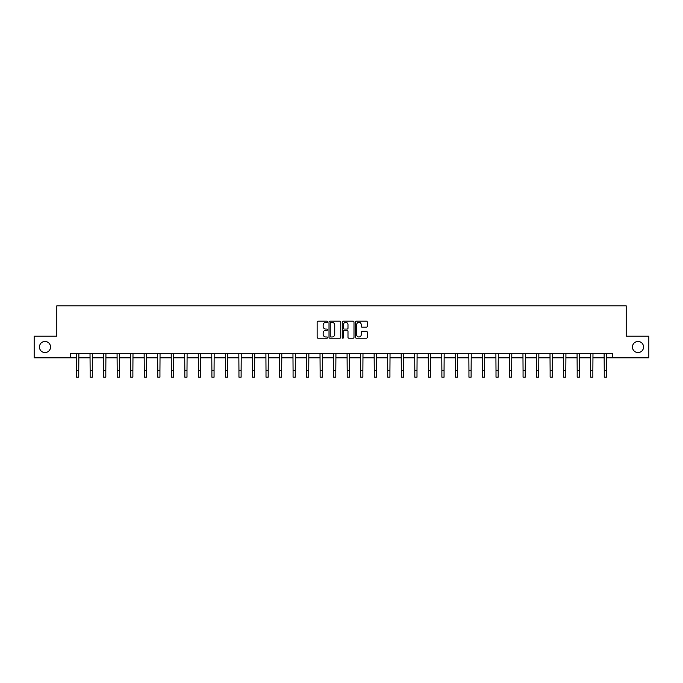 <?xml version="1.0" encoding="UTF-8"?>
<svg xmlns="http://www.w3.org/2000/svg" width="683" height="683" viewBox="0 0 683 683"><rect width="100%" height="100%" fill="white"/><g stroke="black" fill="none" stroke-linecap="round" stroke-linejoin="round"><path stroke-width="1.02" d="M632.458 347.024A5.549 5.549 0 0 0 638.007 352.573A5.549 5.549 0 0 0 643.557 347.024A5.549 5.549 0 0 0 638.007 341.466A5.549 5.549 0 0 0 632.458 347.024M39.443 347.024A5.549 5.549 0 0 0 44.993 352.573A5.549 5.549 0 0 0 50.542 347.024A5.549 5.549 0 0 0 44.993 341.466A5.549 5.549 0 0 0 39.443 347.024M327.627 321.761A0.598 0.598 0 0 0 327.029 321.164L317.988 321.164A0.854 0.854 0 0 0 317.134 322.017L317.134 337.334A0.854 0.854 0 0 0 317.988 338.187L327.029 338.187A0.598 0.598 0 0 0 327.627 337.59A0.598 0.598 0 0 0 327.029 336.992L325.859 336.992A2.723 2.723 0 0 1 323.136 334.269L323.136 332.997A2.723 2.723 0 0 1 325.859 330.273L327.029 330.273A0.598 0.598 0 0 0 327.627 329.676A0.598 0.598 0 0 0 327.029 329.078L325.859 329.078A2.723 2.723 0 0 1 323.136 326.354L323.136 325.082A2.723 2.723 0 0 1 325.859 322.35L327.029 322.35A0.598 0.598 0 0 0 327.627 321.761M366.378 327.166A0.854 0.854 0 0 0 367.232 326.312L367.232 322.017A0.854 0.854 0 0 0 366.378 321.164L356.33 321.164A0.854 0.854 0 0 0 355.484 322.017L355.484 337.334A0.854 0.854 0 0 0 356.33 338.187L366.378 338.187A0.854 0.854 0 0 0 367.232 337.334L367.232 332.143A0.854 0.854 0 0 0 366.378 331.289L362.075 331.289A0.854 0.854 0 0 0 361.23 332.143L361.23 334.721A2.28 2.28 0 0 1 358.951 336.992A2.28 2.28 0 0 1 356.671 334.721L356.671 324.63A2.28 2.28 0 0 1 358.951 322.35A2.28 2.28 0 0 1 361.23 324.63L361.23 326.312A0.854 0.854 0 0 0 362.075 327.166L366.378 327.166M70.358 357.858L34.15 357.858L34.15 336.181L56.826 336.181L56.826 305.83L626.174 305.83L626.174 336.181L648.85 336.181L648.85 357.858L612.642 357.858L612.642 353.521L70.358 353.521L70.358 357.858L76.598 357.858M340.757 322.017A0.854 0.854 0 0 0 339.903 321.164L329.855 321.164A0.854 0.854 0 0 0 329.01 322.017L329.01 337.334A0.854 0.854 0 0 0 329.855 338.187L339.903 338.187A0.854 0.854 0 0 0 340.757 337.334L340.757 322.017M343.097 321.164L353.145 321.164A0.854 0.854 0 0 1 353.99 322.017L353.99 337.334A0.854 0.854 0 0 1 353.145 338.187L348.842 338.187A0.854 0.854 0 0 1 347.989 337.334L347.989 331.118A0.854 0.854 0 0 0 347.143 330.273L344.292 330.273A0.854 0.854 0 0 0 343.438 331.118L343.438 337.59A0.598 0.598 0 0 1 342.84 338.187A0.598 0.598 0 0 1 342.243 337.59L342.243 322.017A0.854 0.854 0 0 1 343.097 321.164M78.767 357.858L90.13 357.858M92.299 357.858L103.662 357.858M105.831 357.858L117.186 357.858M119.354 357.858L130.718 357.858M132.886 357.858L144.25 357.858M146.418 357.858L157.773 357.858M159.942 357.858L171.305 357.858M173.473 357.858L184.837 357.858M186.997 357.858L198.36 357.858M200.529 357.858L211.892 357.858M214.061 357.858L225.416 357.858M227.584 357.858L238.948 357.858M241.116 357.858L252.479 357.858M254.648 357.858L266.003 357.858M268.171 357.858L279.535 357.858M281.703 357.858L293.067 357.858M295.235 357.858L306.59 357.858M308.759 357.858L320.122 357.858M322.291 357.858L333.654 357.858M335.823 357.858L347.177 357.858M349.346 357.858L360.709 357.858M362.878 357.858L374.241 357.858M376.41 357.858L387.765 357.858M389.933 357.858L401.297 357.858M403.465 357.858L414.829 357.858M416.997 357.858L428.352 357.858M430.521 357.858L441.884 357.858M444.052 357.858L455.416 357.858M457.584 357.858L468.939 357.858M471.108 357.858L482.471 357.858M484.64 357.858L496.003 357.858M498.163 357.858L509.527 357.858M511.695 357.858L523.058 357.858M525.227 357.858L536.582 357.858M538.75 357.858L550.114 357.858M552.282 357.858L563.646 357.858M565.814 357.858L577.169 357.858M579.338 357.858L590.701 357.858M592.87 357.858L604.233 357.858M606.402 357.858L612.642 357.858M330.794 322.35A0.598 0.598 0 0 0 330.196 322.948L330.196 336.403A0.598 0.598 0 0 0 330.794 336.992L332.032 336.992A2.723 2.723 0 0 0 334.755 334.269L334.755 325.082A2.723 2.723 0 0 0 332.032 322.35L330.794 322.35M347.989 324.673A2.28 2.28 0 0 0 345.718 322.393A2.28 2.28 0 0 0 343.438 324.673L343.438 328.224A0.854 0.854 0 0 0 344.292 329.078L347.143 329.078A0.854 0.854 0 0 0 347.989 328.224L347.989 324.673M76.487 353.521L76.598 370.673L78.767 370.673L78.878 353.521M76.598 370.673L76.598 377.17L78.767 377.17L78.767 370.673M90.019 353.521L90.13 370.673L92.299 370.673L92.41 353.521M90.13 370.673L90.13 377.17L92.299 377.17L92.299 370.673M103.551 353.521L103.662 370.673L105.831 370.673L105.933 353.521M103.662 370.673L103.662 377.17L105.831 377.17L105.831 370.673M117.075 353.521L117.186 370.673L119.354 370.673L119.465 353.521M117.186 370.673L117.186 377.17L119.354 377.17L119.354 370.673M130.607 353.521L130.718 370.673L132.886 370.673L132.997 353.521M130.718 370.673L130.718 377.17L132.886 377.17L132.886 370.673M144.139 353.521L144.25 370.673L146.418 370.673L146.521 353.521M144.25 370.673L144.25 377.17L146.418 377.17L146.418 370.673M157.662 353.521L157.773 370.673L159.942 370.673L160.053 353.521M157.773 370.673L157.773 377.17L159.942 377.17L159.942 370.673M171.194 353.521L171.305 370.673L173.473 370.673L173.584 353.521M171.305 370.673L171.305 377.17L173.473 377.17L173.473 370.673M184.726 353.521L184.837 370.673L186.997 370.673L187.108 353.521M184.837 370.673L184.837 377.17L186.997 377.17L186.997 370.673M198.249 353.521L198.36 370.673L200.529 370.673L200.64 353.521M198.36 370.673L198.36 377.17L200.529 377.17L200.529 370.673M211.781 353.521L211.892 370.673L214.061 370.673L214.172 353.521M211.892 370.673L211.892 377.17L214.061 377.17L214.061 370.673M225.313 353.521L225.416 370.673L227.584 370.673L227.695 353.521M225.416 370.673L225.416 377.17L227.584 377.17L227.584 370.673M238.837 353.521L238.948 370.673L241.116 370.673L241.227 353.521M238.948 370.673L238.948 377.17L241.116 377.17L241.116 370.673M252.369 353.521L252.479 370.673L254.648 370.673L254.759 353.521M252.479 370.673L252.479 377.17L254.648 377.17L254.648 370.673M265.9 353.521L266.003 370.673L268.171 370.673L268.282 353.521M266.003 370.673L266.003 377.17L268.171 377.17L268.171 370.673M279.424 353.521L279.535 370.673L281.703 370.673L281.814 353.521M279.535 370.673L279.535 377.17L281.703 377.17L281.703 370.673M292.956 353.521L293.067 370.673L295.235 370.673L295.346 353.521M293.067 370.673L293.067 377.17L295.235 377.17L295.235 370.673M306.488 353.521L306.59 370.673L308.759 370.673L308.87 353.521M306.59 370.673L306.59 377.17L308.759 377.17L308.759 370.673M320.011 353.521L320.122 370.673L322.291 370.673L322.402 353.521M320.122 370.673L320.122 377.17L322.291 377.17L322.291 370.673M333.543 353.521L333.654 370.673L335.823 370.673L335.934 353.521M333.654 370.673L333.654 377.17L335.823 377.17L335.823 370.673M347.066 353.521L347.177 370.673L349.346 370.673L349.457 353.521M347.177 370.673L347.177 377.17L349.346 377.17L349.346 370.673M360.598 353.521L360.709 370.673L362.878 370.673L362.989 353.521M360.709 370.673L360.709 377.17L362.878 377.17L362.878 370.673M374.13 353.521L374.241 370.673L376.41 370.673L376.512 353.521M374.241 370.673L374.241 377.17L376.41 377.17L376.41 370.673M387.654 353.521L387.765 370.673L389.933 370.673L390.044 353.521M387.765 370.673L387.765 377.17L389.933 377.17L389.933 370.673M401.186 353.521L401.297 370.673L403.465 370.673L403.576 353.521M401.297 370.673L401.297 377.17L403.465 377.17L403.465 370.673M414.718 353.521L414.829 370.673L416.997 370.673L417.1 353.521M414.829 370.673L414.829 377.17L416.997 377.17L416.997 370.673M428.241 353.521L428.352 370.673L430.521 370.673L430.631 353.521M428.352 370.673L428.352 377.17L430.521 377.17L430.521 370.673M441.773 353.521L441.884 370.673L444.052 370.673L444.163 353.521M441.884 370.673L441.884 377.17L444.052 377.17L444.052 370.673M455.305 353.521L455.416 370.673L457.584 370.673L457.687 353.521M455.416 370.673L455.416 377.17L457.584 377.17L457.584 370.673M468.828 353.521L468.939 370.673L471.108 370.673L471.219 353.521M468.939 370.673L468.939 377.17L471.108 377.17L471.108 370.673M482.36 353.521L482.471 370.673L484.64 370.673L484.751 353.521M482.471 370.673L482.471 377.17L484.64 377.17L484.64 370.673M495.892 353.521L496.003 370.673L498.163 370.673L498.274 353.521M496.003 370.673L496.003 377.17L498.163 377.17L498.163 370.673M509.416 353.521L509.527 370.673L511.695 370.673L511.806 353.521M509.527 370.673L509.527 377.17L511.695 377.17L511.695 370.673M522.947 353.521L523.058 370.673L525.227 370.673L525.338 353.521M523.058 370.673L523.058 377.17L525.227 377.17L525.227 370.673M536.479 353.521L536.582 370.673L538.75 370.673L538.861 353.521M536.582 370.673L536.582 377.17L538.75 377.17L538.75 370.673M550.003 353.521L550.114 370.673L552.282 370.673L552.393 353.521M550.114 370.673L550.114 377.17L552.282 377.17L552.282 370.673M563.535 353.521L563.646 370.673L565.814 370.673L565.925 353.521M563.646 370.673L563.646 377.17L565.814 377.17L565.814 370.673M577.067 353.521L577.169 370.673L579.338 370.673L579.449 353.521M577.169 370.673L577.169 377.17L579.338 377.17L579.338 370.673M590.59 353.521L590.701 370.673L592.87 370.673L592.981 353.521M590.701 370.673L590.701 377.17L592.87 377.17L592.87 370.673M604.122 353.521L604.233 370.673L606.402 370.673L606.513 353.521M604.233 370.673L604.233 377.17L606.402 377.17L606.402 370.673"/></g></svg>
